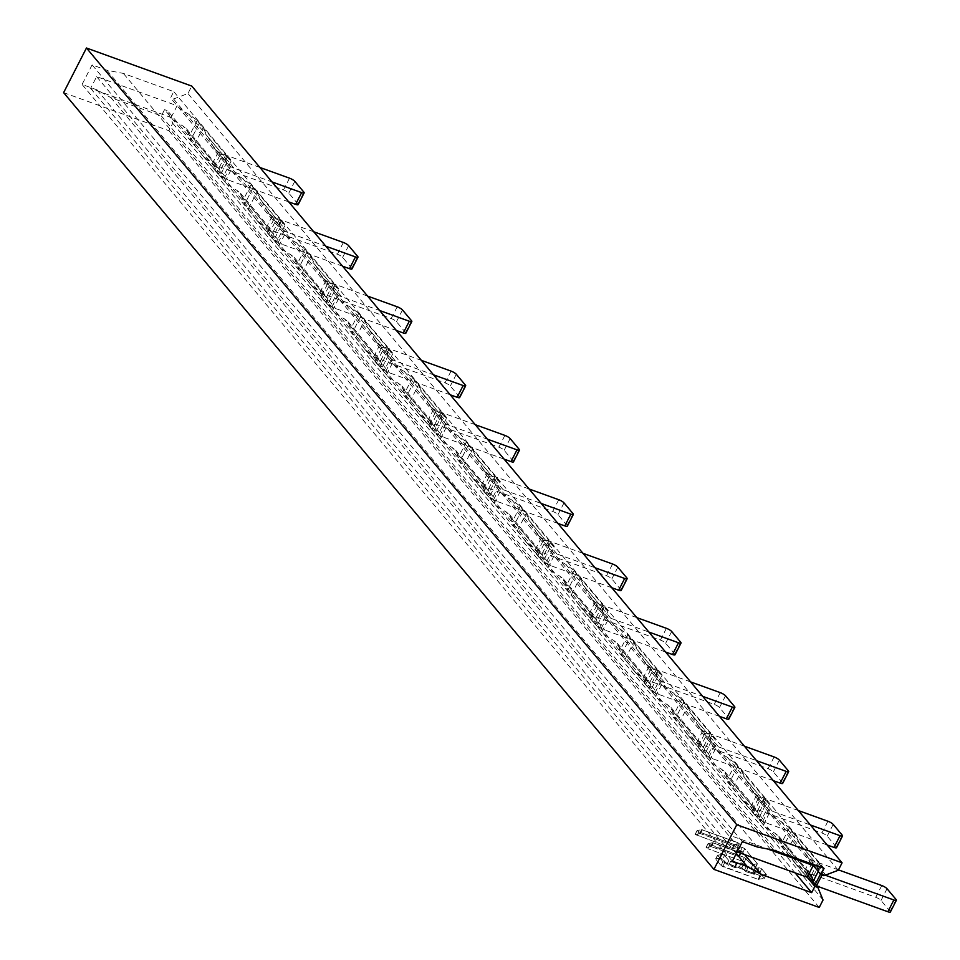 <?xml version="1.0" encoding="UTF-8"?>
<svg xmlns="http://www.w3.org/2000/svg" width="960" height="960" viewBox="0 0 960 960"><rect width="100%" height="100%" fill="white"/><g stroke="black" fill="none" stroke-linecap="round" stroke-linejoin="round"><path stroke-width="0.72" stroke-dasharray="4.8 3.6" d="M719.424 716.328L658.644 694.344A36.168 30.876 140.1 0 1 655.032 692.748L648.348 687.924L647.64 686.544L653.196 692.436A36.168 30.876 140.1 0 1 651.648 688.452L649.668 681.972L647.4 680.736A18.084 4.188 27.1 0 0 644.628 681.528A18.084 4.188 27.1 0 0 645.684 684.324L655.668 696.24A18.084 4.188 27.1 0 0 667.488 704.724L671.076 707.544L673.728 714.828A36.168 30.876 -39.9 0 0 675.276 718.812L687.276 734.424L696.768 742.608A36.168 30.876 -39.9 0 0 700.392 744.204L768.084 768.684A4.524 1.044 -152.9 0 1 773.352 771.852L782.424 782.688A4.524 1.044 -152.9 0 1 782.688 783.384M744.456 746.22L706.404 732.456A22.608 19.296 140.1 0 1 702.852 730.716L698.784 727.044L687.564 706.704L683.784 702.192A22.608 19.296 -39.9 0 0 681.816 699.24A22.608 19.296 -39.9 0 0 681.744 699.156L673.5 692.976A18.084 4.188 -152.9 0 1 661.68 684.492L651.696 672.576A18.084 4.188 -152.9 0 1 650.64 669.78A18.084 4.188 -152.9 0 1 653.412 668.988L659.664 672.792A22.608 19.296 140.1 0 1 659.736 672.864A22.608 19.296 140.1 0 1 661.704 675.816L657.924 671.304L656.028 670.152L655.68 671.784L657.636 677.88L661.116 680.856A22.608 19.296 -39.9 0 0 664.656 682.596L702.708 696.36M690.612 681.912L652.56 668.148A22.608 19.296 140.1 0 1 649.02 666.408L644.952 662.736L633.732 642.396L629.952 637.884L621.444 654.504A36.168 30.876 -39.9 0 1 619.896 650.52L618.996 646.836L650.892 684.936M621.444 654.504L633.432 670.116L642.936 678.3A36.168 30.876 -39.9 0 0 646.548 679.896L714.24 704.376A4.524 1.044 -152.9 0 1 719.52 707.544L728.592 718.38A4.524 1.044 -152.9 0 1 728.856 719.076M665.592 652.02L604.812 630.036A36.168 30.876 140.1 0 1 601.188 628.44L594.504 623.616L593.796 622.236L599.364 628.128A36.168 30.876 140.1 0 1 597.816 624.144L595.824 617.664L593.568 616.428A18.084 4.188 27.1 0 0 590.784 617.22A18.084 4.188 27.1 0 0 591.84 620.016L601.824 631.944A18.084 4.188 27.1 0 0 613.644 640.416L617.232 643.236L618.996 646.836M629.952 637.884A22.608 19.296 -39.9 0 0 627.972 634.932A22.608 19.296 -39.9 0 0 627.912 634.848L619.656 628.668A18.084 4.188 -152.9 0 1 607.836 620.196L597.852 608.268A18.084 4.188 -152.9 0 1 596.796 605.472A18.084 4.188 -152.9 0 1 599.568 604.68L605.832 608.484A22.608 19.296 140.1 0 1 605.892 608.556A22.608 19.296 140.1 0 1 607.872 611.508L599.364 628.128M737.136 851.904L726.72 848.136L732.732 836.388L767.484 848.952M809.04 873.66L808.92 873.66A18.084 4.188 27.1 0 0 806.148 874.44A18.084 4.188 27.1 0 0 807.204 877.236L164.544 109.656L161.34 115.92L110.952 97.692L96.9 89.832L82.068 84.456L92.088 64.884L106.92 70.248L123.372 73.416L173.76 91.632L170.556 97.908L173.568 98.988L187.956 93.528L191.76 86.076M827.112 844.944L766.32 822.96A36.168 30.876 140.1 0 1 762.708 821.364L755.316 815.16L760.884 821.052A36.168 30.876 140.1 0 1 759.336 817.068L757.344 810.588L755.076 809.352A18.084 4.188 27.1 0 0 752.304 810.132A18.084 4.188 27.1 0 0 753.36 812.94L763.344 824.856A18.084 4.188 27.1 0 0 775.164 833.34L778.752 836.16L781.416 843.432A36.168 30.876 -39.9 0 0 782.964 847.428L794.952 863.028L804.444 871.224A36.168 30.876 -39.9 0 0 808.068 872.82L875.76 897.3A4.524 1.044 -152.9 0 1 881.028 900.468L890.112 911.304A4.524 1.044 -152.9 0 1 890.376 912M773.268 780.636L712.488 758.652A36.168 30.876 140.1 0 1 708.864 757.056L702.18 752.232L701.472 750.852L707.04 756.744A36.168 30.876 140.1 0 1 705.492 752.76L703.5 746.28L701.244 745.044A18.084 4.188 27.1 0 0 698.472 745.824A18.084 4.188 27.1 0 0 699.528 748.632L709.512 760.548A18.084 4.188 27.1 0 0 721.332 769.032L724.92 771.852L727.572 779.124A36.168 30.876 -39.9 0 0 729.12 783.12L741.12 798.732L750.612 806.916A36.168 30.876 -39.9 0 0 754.224 808.512L821.916 832.992A4.524 1.044 -152.9 0 1 827.196 836.16L836.268 846.996A4.524 1.044 -152.9 0 1 836.532 847.692M611.748 587.712L550.968 565.74A36.168 30.876 140.1 0 1 547.356 564.144L540.66 559.308L539.952 557.928L545.52 563.832A36.168 30.876 140.1 0 1 543.972 559.836L541.992 553.356L539.724 552.12A18.084 4.188 27.1 0 0 536.952 552.912A18.084 4.188 27.1 0 0 538.008 555.708L547.992 567.636A18.084 4.188 27.1 0 0 559.812 576.12L563.4 578.928L566.052 586.212A36.168 30.876 -39.9 0 0 567.6 590.196L579.6 605.808L589.092 613.992A36.168 30.876 -39.9 0 0 592.704 615.588L660.396 640.068A4.524 1.044 -152.9 0 1 665.676 643.236L674.748 654.072A4.524 1.044 -152.9 0 1 675.012 654.78M557.904 523.404L497.124 501.432A36.168 30.876 140.1 0 1 493.512 499.836L486.828 495L486.12 493.62L491.676 499.524A36.168 30.876 140.1 0 1 490.14 495.528L488.148 489.048L485.88 487.812A18.084 4.188 27.1 0 0 483.108 488.604A18.084 4.188 27.1 0 0 484.164 491.4L494.148 503.328A18.084 4.188 27.1 0 0 505.968 511.812L509.556 514.632L512.22 521.904A36.168 30.876 -39.9 0 0 513.756 525.888L525.756 541.5L535.248 549.684A36.168 30.876 -39.9 0 0 538.872 551.28L606.564 575.76A4.524 1.044 -152.9 0 1 611.832 578.928L620.904 589.764A4.524 1.044 -152.9 0 1 621.18 590.472M504.072 459.108L443.292 437.124A36.168 30.876 140.1 0 1 439.668 435.528L432.984 430.692L432.276 429.312L437.844 435.216A36.168 30.876 140.1 0 1 436.296 431.22L434.304 424.74L432.048 423.516A18.084 4.188 27.1 0 0 429.264 424.296A18.084 4.188 27.1 0 0 430.332 427.092L440.304 439.02A18.084 4.188 27.1 0 0 452.124 447.504L455.724 450.324L458.376 457.596A36.168 30.876 -39.9 0 0 459.924 461.592L471.924 477.192L481.416 485.376A36.168 30.876 -39.9 0 0 485.028 486.972L552.72 511.452A4.524 1.044 -152.9 0 1 558 514.62L567.072 525.456A4.524 1.044 -152.9 0 1 567.336 526.164M450.228 394.8L389.448 372.816A36.168 30.876 140.1 0 1 385.836 371.22L378.432 365.016L384 370.908A36.168 30.876 140.1 0 1 382.452 366.924L380.472 360.444L378.204 359.208A18.084 4.188 27.1 0 0 375.432 359.988A18.084 4.188 27.1 0 0 376.488 362.796L386.472 374.712A18.084 4.188 27.1 0 0 398.292 383.196L401.88 386.016L404.532 393.288A36.168 30.876 -39.9 0 0 406.08 397.284L418.08 412.884L427.572 421.08A36.168 30.876 -39.9 0 0 431.184 422.676L498.888 447.156A4.524 1.044 -152.9 0 1 504.156 450.312L513.228 461.16A4.524 1.044 -152.9 0 1 513.492 461.856M396.396 330.492L335.604 308.508A36.168 30.876 140.1 0 1 331.992 306.912L324.6 300.708L330.168 306.6A36.168 30.876 140.1 0 1 328.62 302.616L326.628 296.136L324.36 294.9A18.084 4.188 27.1 0 0 321.588 295.68A18.084 4.188 27.1 0 0 322.644 298.488L332.628 310.404A18.084 4.188 27.1 0 0 344.448 318.888L348.036 321.708L350.7 328.98A36.168 30.876 -39.9 0 0 352.248 332.976L364.236 348.588L373.728 356.772A36.168 30.876 -39.9 0 0 377.352 358.368L445.044 382.848A4.524 1.044 -152.9 0 1 450.312 386.016L459.396 396.852A4.524 1.044 -152.9 0 1 459.66 397.548M342.552 266.184L281.772 244.2A36.168 30.876 140.1 0 1 278.148 242.604L271.464 237.78L270.756 236.4L276.324 242.292A36.168 30.876 140.1 0 1 274.776 238.308L272.784 231.828L270.528 230.592A18.084 4.188 27.1 0 0 267.744 231.384A18.084 4.188 27.1 0 0 268.812 234.18L278.784 246.096A18.084 4.188 27.1 0 0 290.616 254.58L294.204 257.4L296.856 264.684A36.168 30.876 -39.9 0 0 298.404 268.668L310.404 284.28L319.896 292.464A36.168 30.876 -39.9 0 0 323.508 294.06L391.2 318.54A4.524 1.044 -152.9 0 1 396.48 321.708L405.552 332.544A4.524 1.044 -152.9 0 1 405.816 333.24M288.708 201.876L227.928 179.892A36.168 30.876 140.1 0 1 224.316 178.296L217.632 173.472L216.924 172.092L222.48 177.984A36.168 30.876 140.1 0 1 220.932 174L218.952 167.52L216.684 166.284A18.084 4.188 27.1 0 0 213.912 167.076A18.084 4.188 27.1 0 0 214.968 169.872L224.952 181.788A18.084 4.188 27.1 0 0 236.772 190.272L240.36 193.092L243.012 200.376A36.168 30.876 -39.9 0 0 244.56 204.36L256.56 219.972L266.052 228.156A36.168 30.876 -39.9 0 0 269.664 229.752L337.368 254.232A4.524 1.044 -152.9 0 1 342.636 257.4L351.708 268.236A4.524 1.044 -152.9 0 1 351.972 268.932M171.108 117.492L177.12 105.744L96.636 76.632L90.624 88.38L171.108 117.492A18.084 4.188 27.1 0 0 182.928 125.964L186.516 128.784L189.18 136.068A36.168 30.876 -39.9 0 0 190.728 140.052L202.716 155.664L212.208 163.848A36.168 30.876 -39.9 0 0 215.832 165.444L283.524 189.924A4.524 1.044 -152.9 0 1 288.792 193.092L297.876 203.928A4.524 1.044 -152.9 0 1 298.14 204.636M90.624 88.38L726.72 848.136M96.636 76.632L732.732 836.388M259.896 167.46L221.844 153.696A22.608 19.296 140.1 0 1 218.304 151.956L214.236 148.284L203.016 127.944L199.236 123.432A22.608 19.296 -39.9 0 0 197.256 120.48A22.608 19.296 -39.9 0 0 197.196 120.408L188.94 114.228A18.084 4.188 -152.9 0 1 177.12 105.744M313.74 231.768L275.676 218.004A22.608 19.296 140.1 0 1 272.136 216.264L268.068 212.592L256.848 192.252L253.068 187.74A22.608 19.296 -39.9 0 0 251.1 184.788A22.608 19.296 -39.9 0 0 251.028 184.704L242.784 178.524A18.084 4.188 -152.9 0 1 230.964 170.052L220.98 158.124A18.084 4.188 -152.9 0 1 219.924 155.328A18.084 4.188 -152.9 0 1 222.696 154.536L228.948 158.34A22.608 19.296 140.1 0 1 229.02 158.412A22.608 19.296 140.1 0 1 230.988 161.364L227.208 156.852L225.312 155.7L224.964 157.332L226.92 163.428L230.4 166.404A22.608 19.296 -39.9 0 0 233.94 168.144L271.992 181.908M367.572 296.076L329.52 282.312A22.608 19.296 140.1 0 1 325.98 280.572L321.912 276.9L310.692 256.56L306.912 252.048A22.608 19.296 -39.9 0 0 304.932 249.096A22.608 19.296 -39.9 0 0 304.872 249.012L296.616 242.832A18.084 4.188 -152.9 0 1 284.796 234.348L274.824 222.432A18.084 4.188 -152.9 0 1 273.756 219.636A18.084 4.188 -152.9 0 1 276.54 218.844L282.792 222.648A22.608 19.296 140.1 0 1 282.852 222.72A22.608 19.296 140.1 0 1 284.832 225.672L281.052 221.16L279.144 220.008L278.796 221.64L280.752 227.736L284.244 230.712A22.608 19.296 -39.9 0 0 287.784 232.452L325.836 246.216M421.416 360.384L383.364 346.62A22.608 19.296 140.1 0 1 379.824 344.868L375.756 341.208L364.536 320.868L360.744 316.356A22.608 19.296 -39.9 0 0 358.776 313.392A22.608 19.296 -39.9 0 0 358.716 313.32L350.46 307.14A18.084 4.188 -152.9 0 1 338.64 298.656L328.656 286.74A18.084 4.188 -152.9 0 1 327.6 283.932A18.084 4.188 -152.9 0 1 330.372 283.152L336.636 286.944A22.608 19.296 140.1 0 1 336.696 287.028A22.608 19.296 140.1 0 1 338.664 289.98L334.884 285.468L332.988 284.316L332.64 285.948L334.596 292.044L338.076 295.02A22.608 19.296 -39.9 0 0 341.616 296.76L379.68 310.524M475.26 424.68L437.196 410.928A22.608 19.296 140.1 0 1 433.656 409.176L429.588 405.504L418.368 385.176L414.588 380.652A22.608 19.296 -39.9 0 0 412.62 377.7A22.608 19.296 -39.9 0 0 412.548 377.628L404.304 371.448A18.084 4.188 -152.9 0 1 392.484 362.964L382.5 351.048A18.084 4.188 -152.9 0 1 381.444 348.24A18.084 4.188 -152.9 0 1 384.216 347.46L390.468 351.252A22.608 19.296 140.1 0 1 390.54 351.336A22.608 19.296 140.1 0 1 392.508 354.288L388.728 349.764L386.832 348.624L386.484 350.256L388.44 356.352L391.92 359.328A22.608 19.296 -39.9 0 0 395.46 361.068L433.512 374.832M529.092 488.988L491.04 475.224A22.608 19.296 140.1 0 1 487.5 473.484L483.432 469.812L472.212 449.484L468.432 444.96A22.608 19.296 -39.9 0 0 466.452 442.008A22.608 19.296 -39.9 0 0 466.392 441.936L458.136 435.756A18.084 4.188 -152.9 0 1 446.316 427.272L436.332 415.344A18.084 4.188 -152.9 0 1 435.276 412.548A18.084 4.188 -152.9 0 1 438.06 411.768L444.312 415.56A22.608 19.296 140.1 0 1 444.372 415.632A22.608 19.296 140.1 0 1 446.352 418.596L442.572 414.072L440.664 412.92L440.316 414.564L442.272 420.66L445.764 423.636A22.608 19.296 -39.9 0 0 449.304 425.376L487.356 439.14M582.936 553.296L544.884 539.532A22.608 19.296 140.1 0 1 541.344 537.792L537.276 534.12L526.044 513.792L522.264 509.268A22.608 19.296 -39.9 0 0 520.296 506.316A22.608 19.296 -39.9 0 0 520.224 506.244L511.98 500.064A18.084 4.188 -152.9 0 1 500.16 491.58L490.176 479.652A18.084 4.188 -152.9 0 1 489.12 476.856A18.084 4.188 -152.9 0 1 491.892 476.064L498.144 479.868A22.608 19.296 140.1 0 1 498.216 479.94A22.608 19.296 140.1 0 1 500.184 482.892L491.676 499.524M500.184 482.892L496.404 478.38L494.508 477.228L494.16 478.872L496.116 484.968L499.596 487.932A22.608 19.296 -39.9 0 0 503.136 489.684L541.188 503.448M468.432 444.96L459.924 461.592M636.768 617.604L598.716 603.84A22.608 19.296 140.1 0 1 595.176 602.1L591.108 598.428L579.888 578.088L576.108 573.576A22.608 19.296 -39.9 0 0 574.128 570.624A22.608 19.296 -39.9 0 0 574.068 570.552L565.824 564.372A18.084 4.188 -152.9 0 1 554.004 555.888L544.02 543.96A18.084 4.188 -152.9 0 1 542.964 541.164A18.084 4.188 -152.9 0 1 545.736 540.372L551.988 544.176A22.608 19.296 140.1 0 1 552.048 544.248A22.608 19.296 140.1 0 1 554.028 547.2L545.52 563.832M798.288 810.528L760.236 796.764A22.608 19.296 140.1 0 1 756.696 795.012L752.628 791.352L741.408 771.012L737.628 766.5A22.608 19.296 -39.9 0 0 735.648 763.548A22.608 19.296 -39.9 0 0 735.588 763.464L727.344 757.284A18.084 4.188 -152.9 0 1 715.512 748.8L705.54 736.884A18.084 4.188 -152.9 0 1 704.484 734.088A18.084 4.188 -152.9 0 1 707.256 733.296L713.508 737.088A22.608 19.296 140.1 0 1 713.568 737.172A22.608 19.296 140.1 0 1 715.548 740.124L707.04 756.744M838.452 869.88L814.08 861.072A22.608 19.296 140.1 0 1 810.54 859.32L806.472 855.648L795.252 835.32L791.472 830.808A22.608 19.296 -39.9 0 0 789.492 827.844A22.608 19.296 -39.9 0 0 789.432 827.772L781.176 821.592A18.084 4.188 -152.9 0 1 769.356 813.108L759.372 801.192A18.084 4.188 -152.9 0 1 758.316 798.384A18.084 4.188 -152.9 0 1 761.088 797.604L767.352 801.396A22.608 19.296 140.1 0 1 767.412 801.48A22.608 19.296 140.1 0 1 769.392 804.432L765.6 799.908L763.704 798.768L763.356 800.4L765.312 806.496L768.792 809.472A22.608 19.296 -39.9 0 0 772.332 811.212L810.396 824.976M812.28 864.108A18.084 4.188 -152.9 0 1 812.16 862.692A18.084 4.188 -152.9 0 1 814.932 861.912L821.184 865.704A22.608 19.296 140.1 0 1 821.256 865.788A22.608 19.296 140.1 0 1 823.224 868.74L819.444 864.216L817.548 863.076L817.2 864.708L819.156 870.804L822.636 873.78A22.608 19.296 -39.9 0 0 825.312 875.184M199.236 123.432L190.728 140.052M230.988 161.364L222.48 177.984M253.068 187.74L244.56 204.36M284.832 225.672L276.324 242.292M306.912 252.048L298.404 268.668M338.664 289.98L330.168 306.6M360.744 316.356L352.248 332.976M392.508 354.288L384 370.908M414.588 380.652L406.08 397.284M446.352 418.596L437.844 435.216M554.028 547.2L550.248 542.688L548.34 541.536L548.004 543.168L549.96 549.276L553.44 552.24A22.608 19.296 -39.9 0 0 556.98 553.992L595.032 567.744M522.264 509.268L513.756 525.888M607.872 611.508L604.092 606.996L602.184 605.844L601.836 607.476L603.792 613.572L607.272 616.548A22.608 19.296 -39.9 0 0 610.812 618.288L648.876 632.052M576.108 573.576L567.6 590.196M661.704 675.816L653.196 692.436M715.548 740.124L711.768 735.612L709.86 734.46L709.524 736.092L711.468 742.188L714.96 745.164A22.608 19.296 -39.9 0 0 718.5 746.904L756.552 760.668M683.784 702.192L675.276 718.812M791.472 830.808L782.964 847.428M816.204 885.492L809.16 879.468L814.716 885.36A36.168 30.876 140.1 0 1 813.42 882.168M823.224 868.74L820.464 874.14M815.244 884.34L814.716 885.36M737.628 766.5L729.12 783.12M769.392 804.432L760.884 821.052M732.924 848.568L737.46 847.62L735.636 846.348L700.38 833.604L695.112 834.396L732.192 848.424L695.112 834.396L700.38 833.604L702.324 829.8L737.58 842.556L701.592 829.656L702.324 829.8L700.38 833.604L735.636 846.348L737.364 847.68L732.192 848.424L732.924 848.568L734.868 844.764L698.88 831.876L734.136 844.62L739.308 843.888L734.868 844.764L732.924 848.568M737.58 842.556L739.404 843.828L737.58 842.556L735.636 846.348L737.58 842.556M698.88 831.876L697.056 830.604L701.592 829.656L697.056 830.604L698.88 831.876L696.936 835.668L698.88 831.876M711.336 846.684L706.164 847.428L707.892 848.76L706.164 847.428L711.336 846.684L738.444 856.488L711.336 846.684L713.28 842.88L740.388 852.684L713.28 842.88L712.548 842.736L713.28 842.88L711.336 846.684M742.428 861.24L707.892 848.76L742.428 861.24L748.428 867.396L742.428 861.24L744.372 857.448L708.012 843.684L712.548 842.736L708.012 843.684L709.836 844.956L744.372 857.448L750.372 863.592L744.372 857.448L742.428 861.24M748.428 867.396L750.9 868.572L755.352 867.408L742.812 852.432L755.352 867.408L750.9 868.572L748.428 867.396L750.372 863.592L752.844 864.78L750.372 863.592L748.428 867.396M742.812 852.432L740.352 851.256L735.816 852.192L739.176 856.344L735.816 852.192L740.352 851.256L742.812 852.432L744.768 848.64L757.296 863.604L744.768 848.64L742.296 847.452L744.768 848.64L742.812 852.432M739.176 856.344L741.12 852.54L737.844 848.616L741.216 852.768L739.176 856.344M740.388 852.684L741.216 852.768L740.388 852.684L738.444 856.488L740.388 852.684M737.844 848.616L742.296 847.452L737.76 848.388L735.9 852.42L737.844 848.616M757.296 863.604L752.844 864.78L757.296 863.604L755.352 867.408L757.296 863.604M735.024 867.564L726.876 864.324L722.604 859.224L728.616 865.368L730.56 861.576L736.968 863.772L741.408 862.884L743.868 864.072L746.16 866.796L743.868 864.072L741.408 862.884L736.968 863.772L728.82 860.532L730.56 861.576L728.616 865.368L735.024 867.564L739.464 866.688L735.024 867.564L736.968 863.772L735.024 867.564M722.604 859.224L720.132 858.036L715.596 858.984L720.96 865.5L715.596 858.984L720.132 858.036L722.604 859.224L724.548 855.42L728.82 860.532L724.548 855.42L722.088 854.232L724.548 855.42L722.604 859.224M720.96 865.5L758.088 879.348L722.688 866.544L720.96 865.5L722.904 861.708L717.636 855.408L724.632 862.752L760.032 875.544L722.904 861.708L720.96 865.5M758.088 879.348L764.4 878.34L759.744 872.652L764.4 878.34L758.088 879.348L760.032 875.544L760.764 875.688L760.032 875.544L758.088 879.348M759.744 872.652L757.284 871.476L752.736 872.412L754.116 874.176L752.844 872.352L757.284 871.476L759.744 872.652L761.688 868.86L766.26 874.308L761.688 868.86L759.228 867.672L761.688 868.86L759.744 872.652M754.116 874.176L745.944 871.644L754.2 874.404L756.06 870.384L754.776 868.836L756.144 870.612L754.116 874.176M745.944 871.644L741.924 867.876L745.944 871.644L747.888 867.84L755.316 870.528L746.16 866.796L747.888 867.84L745.944 871.644M741.924 867.876L739.464 866.688L741.924 867.876L743.868 864.072L741.924 867.876M755.316 870.528L756.144 870.612L755.316 870.528L753.372 874.332L755.316 870.528M754.776 868.836L759.228 867.672L754.692 868.608L752.832 872.64L754.776 868.836M766.26 874.308L760.764 875.688L766.26 874.308L764.316 878.112L766.26 874.308M717.636 855.408L722.088 854.232L717.54 855.18L715.68 859.212L717.636 855.408M757.236 846.984L106.92 70.248M773.676 850.152L123.372 73.416M63.612 92.64L168.924 130.716L172.728 123.276L167.556 110.736L164.544 109.656M838.26 870.264L187.956 93.528M823.884 875.724L173.568 98.988M811.956 863.988L170.556 97.908M824.076 868.368L173.76 91.632M742.392 841.62L92.088 64.884M732.372 861.192L82.068 84.456M736.296 853.524L96.9 89.832M744.684 854.628L110.952 97.692M795.084 872.856L161.34 115.92M807.996 875.688L167.556 110.736M823.044 900L172.728 123.276M819.228 907.452L168.924 130.716M651.696 672.576L645.684 684.324M651.648 688.452L659.664 672.792M646.548 679.896L658.644 694.344M627.912 634.848L619.896 650.52M601.824 631.944L607.836 620.196M808.92 873.66L775.164 833.34M755.076 809.352L721.332 769.032M701.244 745.044L667.488 704.724M647.4 680.736L613.644 640.416M593.568 616.428L559.812 576.12M539.724 552.12L505.968 511.812M485.88 487.812L452.124 447.504M432.048 423.516L398.292 383.196M378.204 359.208L344.448 318.888M324.36 294.9L290.616 254.58M270.528 230.592L236.772 190.272M216.684 166.284L182.928 125.964M197.196 120.408L189.18 136.068M188.28 132.384L220.176 170.484M215.832 165.444L227.928 179.892M220.98 158.124L214.968 169.872M220.932 174L228.948 158.34M224.952 181.788L230.964 170.052M251.028 184.704L243.012 200.376M242.112 196.692L274.008 234.792M269.664 229.752L281.772 244.2M274.824 222.432L268.812 234.18M274.776 238.308L282.792 222.648M278.784 246.096L284.796 234.348M304.872 249.012L296.856 264.684M295.956 261L327.852 299.1M323.508 294.06L335.604 308.508M328.656 286.74L322.644 298.488M328.62 302.616L336.636 286.944M332.628 310.404L338.64 298.656M358.716 313.32L350.7 328.98M349.788 325.308L381.684 363.408M377.352 358.368L389.448 372.816M382.5 351.048L376.488 362.796M382.452 366.924L390.468 351.252M386.472 374.712L392.484 362.964M412.548 377.628L404.532 393.288M403.632 389.616L435.528 427.716M431.184 422.676L443.292 437.124M436.332 415.344L430.332 427.092M436.296 431.22L444.312 415.56M440.304 439.02L446.316 427.272M466.392 441.936L458.376 457.596M457.476 453.924L489.372 492.012M490.176 479.652L484.164 491.4M490.14 495.528L498.144 479.868M485.028 486.972L497.124 501.432M458.136 435.756L491.892 476.064M477.948 459.504L494.16 478.872M463.704 466.104L472.212 449.484M487.5 473.484L481.416 485.376M552.72 511.452L558.732 499.716M493.512 499.836L499.596 487.932M496.404 478.38L487.896 495M503.136 489.684L491.04 475.224M564.012 502.872L558 514.62M567.072 525.456L573.084 513.72M188.94 114.228L222.696 154.536M242.784 178.524L276.54 218.844M296.616 242.832L330.372 283.152M350.46 307.14L384.216 347.46M404.304 371.448L438.06 411.768M511.98 500.064L545.736 540.372M565.824 564.372L599.568 604.68M619.656 628.668L653.412 668.988M673.5 692.976L707.256 733.296M727.344 757.284L761.088 797.604M781.176 821.592L814.932 861.912M208.752 137.964L224.964 157.332M194.508 144.576L203.016 127.944M218.304 151.956L212.208 163.848M283.524 189.924L289.536 178.176M224.316 178.296L230.4 166.404M227.208 156.852L218.7 173.472M233.94 168.144L221.844 153.696M294.804 181.344L288.792 193.092M297.876 203.928L303.888 192.18M262.584 202.272L278.796 221.64M248.34 208.872L256.848 192.252M272.136 216.264L266.052 228.156M337.368 254.232L343.38 242.484M278.148 242.604L284.244 230.712M281.052 221.16L272.544 237.78M287.784 232.452L275.676 218.004M348.648 245.652L342.636 257.4M351.708 268.236L357.72 256.488M316.428 266.58L332.64 285.948M302.184 273.18L310.692 256.56M325.98 280.572L319.896 292.464M391.2 318.54L397.212 306.792M331.992 306.912L338.076 295.02M334.884 285.468L326.376 302.088M341.616 296.76L329.52 282.312M402.492 309.96L396.48 321.708M405.552 332.544L411.564 320.796M370.272 330.888L386.484 350.256M356.028 337.488L364.536 320.868M379.824 344.868L373.728 356.772M445.044 382.848L451.056 371.1M385.836 371.22L391.92 359.328M388.728 349.764L380.22 366.396M395.46 361.068L383.364 346.62M456.324 374.268L450.312 386.016M459.396 396.852L465.396 385.104M424.104 395.196L440.316 414.564M409.86 401.796L418.368 385.176M433.656 409.176L427.572 421.08M498.888 447.156L504.9 435.408M439.668 435.528L445.764 423.636M442.572 414.072L434.064 430.704M449.304 425.376L437.196 410.928M510.168 438.576L504.156 450.312M513.228 461.16L519.24 449.412M494.148 503.328L500.16 491.58M520.224 506.244L512.22 521.904M511.308 518.22L543.204 556.32M544.02 543.96L538.008 555.708M543.972 559.836L551.988 544.176M538.872 551.28L550.968 565.74M531.792 523.812L548.004 543.168M517.548 530.412L526.044 513.792M541.344 537.792L535.248 549.684M606.564 575.76L612.576 564.012M547.356 564.144L553.44 552.24M550.248 542.688L541.74 559.308M556.98 553.992L544.884 539.532M617.844 567.18L611.832 578.928M620.904 589.764L626.916 578.016M547.992 567.636L554.004 555.888M574.068 570.552L566.052 586.212M565.152 582.528L597.048 620.628M597.852 608.268L591.84 620.016M597.816 624.144L605.832 608.484M592.704 615.588L604.812 630.036M585.624 588.108L601.836 607.476M571.38 594.72L579.888 578.088M595.176 602.1L589.092 613.992M660.396 640.068L666.408 628.32M601.188 628.44L607.272 616.548M604.092 606.996L595.584 623.616M610.812 618.288L598.716 603.84M671.688 631.488L665.676 643.236M674.748 654.072L680.76 642.324M639.468 652.416L655.68 671.784M625.224 659.028L633.732 642.396M649.02 666.408L642.936 678.3M714.24 704.376L720.252 692.628M655.032 692.748L661.116 680.856M657.924 671.304L649.416 687.924M664.656 682.596L652.56 668.148M725.532 695.796L719.52 707.544M728.592 718.38L734.604 706.632M655.668 696.24L661.68 684.492M681.744 699.156L673.728 714.828M672.828 711.144L704.724 749.244M705.54 736.884L699.528 748.632M705.492 752.76L713.508 737.088M700.392 744.204L712.488 758.652M693.3 716.724L709.524 736.092M679.056 723.324L687.564 706.704M702.852 730.716L696.768 742.608M768.084 768.684L774.096 756.936M708.864 757.056L714.96 745.164M711.768 735.612L703.26 752.232M718.5 746.904L706.404 732.456M779.364 760.104L773.352 771.852M782.424 782.688L788.436 770.94M709.512 760.548L715.512 748.8M735.588 763.464L727.572 779.124M726.672 775.452L758.568 813.552M759.372 801.192L753.36 812.94M759.336 817.068L767.352 801.396M763.344 824.856L769.356 813.108M789.432 827.772L781.416 843.432M780.516 839.76L808.98 873.768M818.232 871.488L821.184 865.704M800.988 845.34L817.2 864.708M808.068 872.82L820.164 887.268M819.444 864.216L810.936 880.848M821.988 875.04L822.636 873.78M825.756 875.016L814.08 861.072M810.54 859.32L804.444 871.224M786.744 851.94L795.252 835.32M875.76 897.3L881.772 885.552M887.04 888.72L881.028 900.468M890.112 911.304L896.124 899.556M747.144 781.032L763.356 800.4M754.224 808.512L766.32 822.96M765.6 799.908L757.104 816.54M762.708 821.364L768.792 809.472M772.332 811.212L760.236 796.764M756.696 795.012L750.612 806.916M732.9 787.632L741.408 771.012M821.916 832.992L827.928 821.244M833.208 824.412L827.196 836.16M836.268 846.996L842.28 835.248M737.364 847.68L739.308 843.888L737.364 847.68M701.592 829.656L699.648 833.46L701.592 829.656M695.208 834.336L697.152 830.544L695.208 834.336M732.192 848.424L734.136 844.62L732.192 848.424M712.548 842.736L710.604 846.54L712.548 842.736M706.164 847.428L708.108 843.624L706.164 847.428M709.836 844.956L707.892 848.76L709.836 844.956M746.1 858.48L744.156 862.284L746.1 858.48M752.844 864.78L750.9 868.572L752.844 864.78M755.34 867.696L757.284 863.892L755.34 867.696M742.296 847.452L740.352 851.256L742.296 847.452M735.912 852.132L737.856 848.328L735.912 852.132M736.236 863.628L734.292 867.42L736.236 863.628M728.82 860.532L726.876 864.324L728.82 860.532M722.088 854.232L720.132 858.036L722.088 854.232M715.692 858.924L717.636 855.12L715.692 858.924M724.632 862.752L722.688 866.544L724.632 862.752M760.764 875.688L758.808 879.492L760.764 875.688M764.304 878.4L766.248 874.596L764.304 878.4M759.228 867.672L757.284 871.476L759.228 867.672M752.844 872.352L754.788 868.548L752.844 872.352M746.16 866.796L744.216 870.6L746.16 866.796M741.408 862.884L739.464 866.688L741.408 862.884M650.64 669.78L644.628 681.528M633.432 670.116L648.348 687.924M202.716 155.664L217.632 173.472M219.924 155.328L213.912 167.076M256.56 219.972L271.464 237.78M273.756 219.636L267.744 231.384M310.404 284.28L325.308 302.076M327.6 283.932L321.588 295.68M364.236 348.588L379.152 366.384M381.444 348.24L375.432 359.988M418.08 412.884L432.984 430.692M435.276 412.548L429.264 424.296M455.724 450.324L488.148 489.048M489.12 476.856L483.108 488.604M471.924 477.192L486.828 495M466.452 442.008L498.216 479.94M494.508 477.228L486.12 493.62M483.432 469.812L496.116 484.968M197.256 120.48L229.02 158.412M225.312 155.7L216.924 172.092M214.236 148.284L226.92 163.428M251.1 184.788L282.852 222.72M279.144 220.008L270.756 236.4M268.068 212.592L280.752 227.736M304.932 249.096L336.696 287.028M332.988 284.316L324.6 300.708M321.912 276.9L334.596 292.044M358.776 313.392L390.54 351.336M386.82 348.624L378.432 365.016M375.756 341.208L388.44 356.352M412.62 377.7L444.372 415.632M440.664 412.92L432.276 429.312M429.588 405.504L442.272 420.66M509.556 514.632L541.992 553.356M542.964 541.164L536.952 552.912M525.756 541.5L540.66 559.308M520.296 506.316L552.048 544.248M548.34 541.536L539.952 557.928M537.276 534.12L549.96 549.276M563.4 578.928L595.824 617.664M596.796 605.472L590.784 617.22M579.6 605.808L594.504 623.616M574.128 570.624L605.892 608.556M602.184 605.844L593.796 622.236M591.108 598.428L603.792 613.572M627.972 634.932L659.736 672.864M656.028 670.152L647.64 686.544M644.952 662.736L657.636 677.88M671.076 707.544L703.5 746.28M704.484 734.088L698.472 745.824M687.276 734.424L702.18 752.232M681.816 699.24L713.568 737.172M709.86 734.46L701.472 750.852M698.784 727.044L711.468 742.188M724.92 771.852L757.344 810.588M758.316 798.384L752.304 810.132M778.752 836.16L811.188 874.884M812.16 862.692L806.148 874.44M789.492 827.844L821.256 865.788M794.952 863.028L809.868 880.836M817.548 863.064L809.16 879.468M806.472 855.648L819.156 870.804M735.648 763.548L767.412 801.48M741.12 798.732L756.024 816.528M763.704 798.768L755.316 815.16M752.628 791.352L765.312 806.496M401.88 386.016L434.304 424.74M348.036 321.708L380.472 360.444M294.204 257.4L326.628 296.136M240.36 193.092L272.784 231.828M186.516 128.784L218.952 167.52M617.244 643.236L649.668 681.972M697.056 830.604L695.112 834.396L697.056 830.604M739.404 843.828L737.46 847.62L739.404 843.828M708.012 843.684L706.068 847.488L708.012 843.684M757.38 863.832L755.436 867.636L757.38 863.832M737.76 848.388L735.816 852.192L737.76 848.388M741.216 852.768L739.272 856.572L741.216 852.768M717.54 855.18L715.596 858.984L717.54 855.18M766.344 874.536L764.4 878.34L766.344 874.536M754.692 868.608L752.736 872.412L754.692 868.608M756.144 870.612L754.2 874.404L756.144 870.612"/><path stroke-width="1.44" d="M767.484 848.952L813.216 865.5L807.204 877.236L737.136 851.904M541.188 503.448L570.828 514.164A4.524 1.044 27.1 0 0 573.348 514.416A4.524 1.044 27.1 0 0 573.084 513.72L564.012 502.872A4.524 1.044 27.1 0 0 558.732 499.716L529.092 488.988M573.348 514.416L567.336 526.164A4.524 1.044 -152.9 0 1 564.816 525.912L557.904 523.404M813.216 865.5A18.084 4.188 -152.9 0 1 812.28 864.108M271.992 181.908L301.632 192.624A4.524 1.044 27.1 0 0 304.152 192.888A4.524 1.044 27.1 0 0 303.888 192.18L294.804 181.344A4.524 1.044 27.1 0 0 289.536 178.176L259.896 167.46M304.152 192.888L298.14 204.636A4.524 1.044 -152.9 0 1 295.62 204.372L288.708 201.876M325.836 246.216L355.476 256.932A4.524 1.044 27.1 0 0 357.984 257.184A4.524 1.044 27.1 0 0 357.72 256.488L348.648 245.652A4.524 1.044 27.1 0 0 343.38 242.484L313.74 231.768M357.984 257.184L351.972 268.932A4.524 1.044 -152.9 0 1 349.464 268.68L342.552 266.184M379.68 310.524L409.308 321.24A4.524 1.044 27.1 0 0 411.828 321.492A4.524 1.044 27.1 0 0 411.564 320.796L402.492 309.96A4.524 1.044 27.1 0 0 397.212 306.792L367.572 296.076M411.828 321.492L405.816 333.24A4.524 1.044 -152.9 0 1 403.308 332.988L396.396 330.492M433.512 374.832L463.152 385.548A4.524 1.044 27.1 0 0 465.672 385.8A4.524 1.044 27.1 0 0 465.396 385.104L456.324 374.268A4.524 1.044 27.1 0 0 451.056 371.1L421.416 360.384M465.672 385.8L459.66 397.548A4.524 1.044 -152.9 0 1 457.14 397.296L450.228 394.8M487.356 439.14L516.996 449.856A4.524 1.044 27.1 0 0 519.504 450.108A4.524 1.044 27.1 0 0 519.24 449.412L510.168 438.576A4.524 1.044 27.1 0 0 504.9 435.408L475.26 424.68M519.504 450.108L513.492 461.856A4.524 1.044 -152.9 0 1 510.984 461.604L504.072 459.108M595.032 567.744L624.672 578.472A4.524 1.044 27.1 0 0 627.18 578.724A4.524 1.044 27.1 0 0 626.916 578.016L617.844 567.18A4.524 1.044 27.1 0 0 612.576 564.012L582.936 553.296M627.18 578.724L621.18 590.472A4.524 1.044 -152.9 0 1 618.66 590.22L611.748 587.712M648.876 632.052L678.516 642.768A4.524 1.044 27.1 0 0 681.024 643.032A4.524 1.044 27.1 0 0 680.76 642.324L671.688 631.488A4.524 1.044 27.1 0 0 666.408 628.32L636.768 617.604M681.024 643.032L675.012 654.78A4.524 1.044 -152.9 0 1 672.504 654.516L665.592 652.02M702.708 696.36L732.348 707.076A4.524 1.044 27.1 0 0 734.868 707.328A4.524 1.044 27.1 0 0 734.604 706.632L725.532 695.796A4.524 1.044 27.1 0 0 720.252 692.628L690.612 681.912M734.868 707.328L728.856 719.076A4.524 1.044 -152.9 0 1 726.336 718.824L719.424 716.328M756.552 760.668L786.192 771.384A4.524 1.044 27.1 0 0 788.7 771.636A4.524 1.044 27.1 0 0 788.436 770.94L779.364 760.104A4.524 1.044 27.1 0 0 774.096 756.936L744.456 746.22M788.7 771.636L782.688 783.384A4.524 1.044 -152.9 0 1 780.18 783.132L773.268 780.636M813.42 882.168A36.168 30.876 140.1 0 1 813.168 881.364L811.188 874.884L809.04 873.66M816.204 885.492L816.552 885.672A36.168 30.876 140.1 0 0 820.164 887.268L887.856 911.748A4.524 1.044 -152.9 0 0 890.376 912L896.388 900.252A4.524 1.044 27.1 0 0 896.124 899.556L887.04 888.72A4.524 1.044 27.1 0 0 881.772 885.552L838.452 869.88M820.464 874.14L815.244 884.34M896.388 900.252A4.524 1.044 27.1 0 1 893.868 900L826.176 875.52A22.608 19.296 -39.9 0 1 825.312 875.184M810.396 824.976L840.036 835.692A4.524 1.044 27.1 0 0 842.544 835.944A4.524 1.044 27.1 0 0 842.28 835.248L833.208 824.412A4.524 1.044 27.1 0 0 827.928 821.244L798.288 810.528M842.544 835.944L836.532 847.692A4.524 1.044 -152.9 0 1 834.024 847.44L827.112 844.944M811.956 863.988L820.872 874.632L824.076 868.368L773.676 850.152L757.236 846.984L742.392 841.62L732.372 861.192L747.216 866.568L761.256 874.428L744.684 854.628M820.872 874.632L823.884 875.724L838.26 870.264L842.076 862.812L191.76 86.076L86.46 48L63.612 92.64L713.928 869.376L819.228 907.452L823.044 900L817.872 887.472L814.86 886.38L811.656 892.644L761.256 874.428M842.076 862.812L736.776 824.736L86.46 48M736.776 824.736L713.928 869.376M747.216 866.568L736.296 853.524M811.656 892.644L795.084 872.856M814.86 886.38L807.204 877.236M817.872 887.472L807.996 875.688M570.828 514.164L564.816 525.912M301.632 192.624L295.62 204.372M355.476 256.932L349.464 268.68M409.308 321.24L403.308 332.988M463.152 385.548L457.14 397.296M516.996 449.856L510.984 461.604M624.672 578.472L618.66 590.22M678.516 642.768L672.504 654.516M732.348 707.076L726.336 718.824M786.192 771.384L780.18 783.132M808.98 873.768L812.412 877.86M813.168 881.364L818.232 871.488M816.552 885.672L821.988 875.04M893.868 900L887.856 911.748M840.036 835.692L834.024 847.44"/></g></svg>
